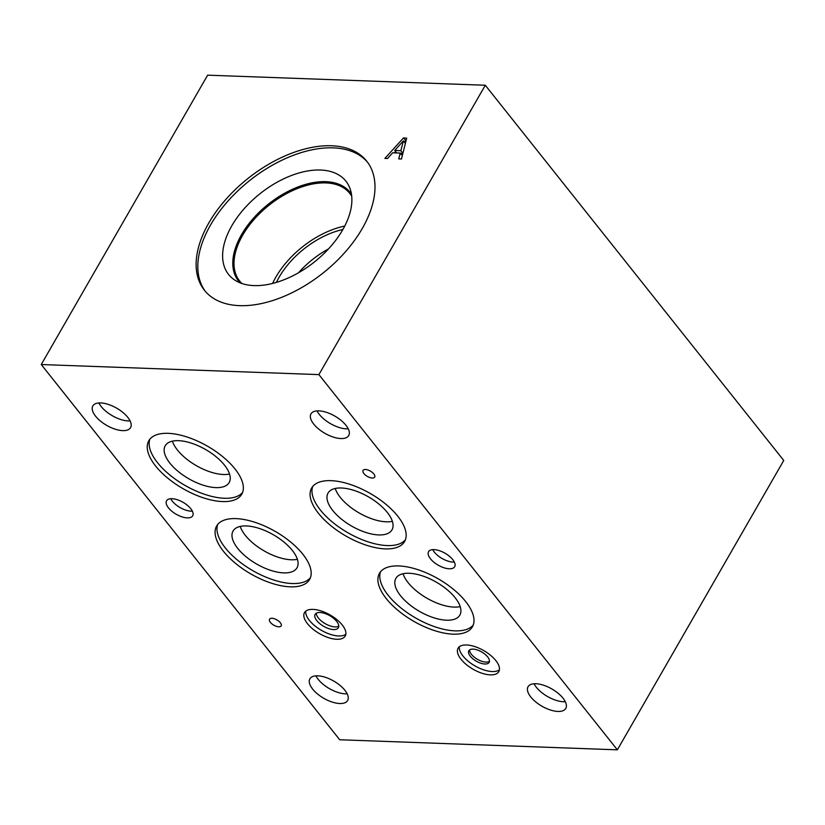 <?xml version="1.0" encoding="UTF-8"?>
<svg xmlns="http://www.w3.org/2000/svg" width="825" height="825" viewBox="0 0 825 825"><rect width="100%" height="100%" fill="white"/><g stroke="black" fill="none" stroke-linecap="round" stroke-linejoin="round"><path stroke-width="1.24" d="M617.358 749.832L339.704 739.757L41.25 364.537L318.904 374.612L485.296 85.243L783.75 460.463L617.358 749.832L318.904 374.612M394.732 150.47L400.857 150.697L403.384 140.848L394.732 150.47L396.691 152.934M403.384 140.848L405.374 143.364M400.403 153.285L402.889 153.378M400.857 150.697L402.909 153.285M387.533 158.503L384.873 158.41L403.435 137.981L406.684 138.095L401.486 159.008L398.702 158.905L400.228 153.068L392.659 152.79L387.533 158.503M400.228 153.068L402.311 155.688M403.435 137.981L406.044 140.683M394.494 152.862L395.629 151.604M404.322 142.044L405.58 140.662M41.25 364.537L207.642 75.168L485.296 85.243M208.849 222.915A103.692 60.38 141.5 0 1 290.307 153.739A103.692 60.38 141.5 0 1 366.713 161.153A103.692 60.38 141.5 0 1 362.278 228.484A103.692 60.38 141.5 0 1 280.82 297.66A103.692 60.38 141.5 0 1 204.414 290.245A103.692 60.38 141.5 0 1 208.849 222.915M469.611 649.914A11.684 5.342 -150.1 0 0 471.426 654.359A11.684 5.342 -150.1 0 0 489.442 661.32M487.627 656.886A11.684 5.342 29.9 0 1 489.112 662.393A11.684 5.342 29.9 0 1 476.324 661.196A11.684 5.342 29.9 0 1 468.847 650.739A11.684 5.342 29.9 0 1 477.201 649.935A11.684 5.342 29.9 0 1 487.627 656.886M316.274 613.233A13.406 6.126 -150.1 0 0 318.378 618.007A13.406 6.126 -150.1 0 0 338.776 626.165M336.672 621.39A13.406 6.126 29.9 0 1 338.384 627.712A13.406 6.126 29.9 0 1 323.709 626.34A13.406 6.126 29.9 0 1 315.14 614.347A13.406 6.126 29.9 0 1 324.71 613.418A13.406 6.126 29.9 0 1 336.672 621.39M335.218 488.472A36.888 16.861 -150.1 0 0 340.271 497.362A36.888 16.861 -150.1 0 0 392.37 521.338M387.317 512.459A36.888 16.861 29.9 0 1 391.999 529.846A36.888 16.861 29.9 0 1 351.615 526.082A36.888 16.861 29.9 0 1 328.051 493.072A36.888 16.861 29.9 0 1 354.379 490.524A36.888 16.861 29.9 0 1 387.317 512.459M240.219 526.433A36.888 16.861 -150.1 0 0 245.283 535.312A36.888 16.861 -150.1 0 0 297.382 559.298M292.318 550.409A36.888 16.861 29.9 0 1 297 567.806A36.888 16.861 29.9 0 1 256.627 564.032A36.888 16.861 29.9 0 1 233.052 531.032A36.888 16.861 29.9 0 1 259.39 528.485A36.888 16.861 29.9 0 1 292.318 550.409M172.384 441.148A36.888 16.861 -150.1 0 0 177.447 450.037A36.888 16.861 -150.1 0 0 229.546 474.024M224.483 465.135A36.888 16.861 29.9 0 1 229.175 482.532A36.888 16.861 29.9 0 1 188.791 478.758A36.888 16.861 29.9 0 1 165.217 445.758A36.888 16.861 29.9 0 1 191.555 443.211A36.888 16.861 29.9 0 1 224.483 465.135M403.043 573.746A36.888 16.861 -150.1 0 0 408.107 582.636A36.888 16.861 -150.1 0 0 460.206 606.623M455.142 597.733A36.888 16.861 29.9 0 1 459.834 615.13A36.888 16.861 29.9 0 1 419.451 611.356A36.888 16.861 29.9 0 1 395.876 578.356A36.888 16.861 29.9 0 1 422.214 575.809A36.888 16.861 29.9 0 1 455.142 597.733M305.776 611.16A23.482 10.735 -150.1 0 0 309.385 620.4A23.482 10.735 -150.1 0 0 328.484 633.693A23.482 10.735 -150.1 0 0 345.84 634.198M342.231 624.968A23.482 10.735 29.9 0 1 345.211 636.044A23.482 10.735 29.9 0 1 328.453 637.663A23.482 10.735 29.9 0 1 307.488 623.7A23.482 10.735 29.9 0 1 304.497 612.624A23.482 10.735 29.9 0 1 321.265 611.005A23.482 10.735 29.9 0 1 342.231 624.968M459.35 646.748A23.482 10.735 -150.1 0 0 462.959 655.988A23.482 10.735 -150.1 0 0 482.058 669.281A23.482 10.735 -150.1 0 0 499.414 669.787M495.804 660.557A23.482 10.735 29.9 0 1 498.785 671.632A23.482 10.735 29.9 0 1 482.017 673.252A23.482 10.735 29.9 0 1 461.062 659.288A23.482 10.735 29.9 0 1 458.071 648.213A23.482 10.735 29.9 0 1 474.839 646.594A23.482 10.735 29.9 0 1 495.804 660.557M312.737 486.472A53.615 24.503 -150.1 0 0 320.358 510.025A53.615 24.503 -150.1 0 0 366.372 541.262A53.615 24.503 -150.1 0 0 405.405 539.756M397.784 516.213A53.615 24.503 29.9 0 1 404.601 541.499A53.615 24.503 29.9 0 1 366.321 545.201A53.615 24.503 29.9 0 1 318.46 513.325A53.615 24.503 29.9 0 1 311.644 488.039A53.615 24.503 29.9 0 1 349.924 484.337A53.615 24.503 29.9 0 1 397.784 516.213M217.738 524.432A53.615 24.503 -150.1 0 0 225.359 547.975A53.615 24.503 -150.1 0 0 271.373 579.222A53.615 24.503 -150.1 0 0 310.417 577.717M302.796 554.163A53.615 24.503 29.9 0 1 309.602 579.449A53.615 24.503 29.9 0 1 271.322 583.151A53.615 24.503 29.9 0 1 223.462 551.286A53.615 24.503 29.9 0 1 216.645 525.999A53.615 24.503 29.9 0 1 254.925 522.297A53.615 24.503 29.9 0 1 302.796 554.163M149.913 439.147A53.615 24.503 -150.1 0 0 157.534 462.701A53.615 24.503 -150.1 0 0 203.548 493.948A53.615 24.503 -150.1 0 0 242.581 492.442M234.96 468.889A53.615 24.503 29.9 0 1 241.777 494.175A53.615 24.503 29.9 0 1 203.497 497.877A53.615 24.503 29.9 0 1 155.626 466.012A53.615 24.503 29.9 0 1 148.82 440.725A53.615 24.503 29.9 0 1 187.1 437.023A53.615 24.503 29.9 0 1 234.96 468.889M380.562 571.746A53.615 24.503 -150.1 0 0 388.193 595.299A53.615 24.503 -150.1 0 0 434.198 626.546A53.615 24.503 -150.1 0 0 473.241 625.041M465.62 601.487A53.615 24.503 29.9 0 1 472.426 626.773A53.615 24.503 29.9 0 1 434.146 630.475A53.615 24.503 29.9 0 1 386.286 598.61A53.615 24.503 29.9 0 1 379.469 573.323A53.615 24.503 29.9 0 1 417.749 569.621A53.615 24.503 29.9 0 1 465.62 601.487M373.828 473.932A6.703 3.063 29.9 0 1 374.684 477.097A6.703 3.063 29.9 0 1 369.899 477.562A6.703 3.063 29.9 0 1 363.907 473.571A6.703 3.063 29.9 0 1 363.062 470.415A6.703 3.063 29.9 0 1 367.847 469.951A6.703 3.063 29.9 0 1 373.828 473.932M280.314 622.72A6.703 3.063 29.9 0 1 281.17 625.876A6.703 3.063 29.9 0 1 276.385 626.34A6.703 3.063 29.9 0 1 270.394 622.359A6.703 3.063 29.9 0 1 269.548 619.193A6.703 3.063 29.9 0 1 274.333 618.729A6.703 3.063 29.9 0 1 280.314 622.72M432.743 549.646A15.067 6.889 -150.1 0 0 434.332 552.1A15.067 6.889 -150.1 0 0 454.348 562.072M452.76 559.618A15.067 6.889 29.9 0 1 454.678 566.723A15.067 6.889 29.9 0 1 443.922 567.755A15.067 6.889 29.9 0 1 430.475 558.803A15.067 6.889 29.9 0 1 428.557 551.698A15.067 6.889 29.9 0 1 439.312 550.657A15.067 6.889 29.9 0 1 452.76 559.618M170.754 498.723A15.067 6.889 -150.1 0 0 172.343 501.177A15.067 6.889 -150.1 0 0 192.359 511.149M190.771 508.695A15.067 6.889 29.9 0 1 192.689 515.8A15.067 6.889 29.9 0 1 181.933 516.842A15.067 6.889 29.9 0 1 168.486 507.88A15.067 6.889 29.9 0 1 166.568 500.775A15.067 6.889 29.9 0 1 177.323 499.733A15.067 6.889 29.9 0 1 190.771 508.695M315.923 675.84A21.77 9.952 -150.1 0 0 318.223 679.387A21.77 9.952 -150.1 0 0 347.15 693.794M344.86 690.247A21.77 9.952 29.9 0 1 347.624 700.518A21.77 9.952 29.9 0 1 332.083 702.023A21.77 9.952 29.9 0 1 312.644 689.081A21.77 9.952 29.9 0 1 309.88 678.82A21.77 9.952 29.9 0 1 325.421 677.315A21.77 9.952 29.9 0 1 344.86 690.247M317.027 410.881A21.77 9.952 -150.1 0 0 319.327 414.428A21.77 9.952 -150.1 0 0 348.253 428.835M345.953 425.287A21.77 9.952 29.9 0 1 348.728 435.548A21.77 9.952 29.9 0 1 333.187 437.054A21.77 9.952 29.9 0 1 313.748 424.112A21.77 9.952 29.9 0 1 310.984 413.851A21.77 9.952 29.9 0 1 326.525 412.345A21.77 9.952 29.9 0 1 345.953 425.287M98.866 402.961A21.77 9.952 -150.1 0 0 101.166 406.508A21.77 9.952 -150.1 0 0 130.092 420.915M127.803 417.368A21.77 9.952 29.9 0 1 130.567 427.628A21.77 9.952 29.9 0 1 115.026 429.134A21.77 9.952 29.9 0 1 95.597 416.192A21.77 9.952 29.9 0 1 92.823 405.931A21.77 9.952 29.9 0 1 108.364 404.425A21.77 9.952 29.9 0 1 127.803 417.368M534.084 683.77A21.77 9.952 -150.1 0 0 536.374 687.318A21.77 9.952 -150.1 0 0 565.311 701.724M563.011 698.177A21.77 9.952 29.9 0 1 565.775 708.438A21.77 9.952 29.9 0 1 550.234 709.943A21.77 9.952 29.9 0 1 530.805 697.001A21.77 9.952 29.9 0 1 528.041 686.74A21.77 9.952 29.9 0 1 543.582 685.235A21.77 9.952 29.9 0 1 563.011 698.177M328.505 248.913A66 38.435 -38.5 0 0 298.526 272.766M344.747 226.05A70.372 40.982 -38.5 0 0 275.88 277.087A70.372 40.982 -38.5 0 0 272.59 283.449M342.88 229.515A66 38.435 -38.5 0 0 276.396 282.397M241.962 283.532A70.372 40.982 141.5 0 1 239.621 280.985A70.372 40.982 141.5 0 1 269.187 205.105A70.372 40.982 141.5 0 1 349.769 193.37A70.372 40.982 141.5 0 1 351.718 196.226M205.281 291.287A103.692 60.38 141.5 0 1 210.54 225.029A103.692 60.38 141.5 0 1 290.988 156.245A103.692 60.38 141.5 0 1 367.537 162.226M231.794 225.803A74.951 43.653 141.5 0 1 296.887 173.601A74.951 43.653 141.5 0 1 350.027 188.585A74.951 43.653 141.5 0 1 342.695 229.824A74.951 43.653 141.5 0 1 234.898 280.16A74.951 43.653 141.5 0 1 231.794 225.803M240.168 282.872A71.249 41.498 141.5 0 1 238.466 280.954A71.249 41.498 141.5 0 1 241.519 234.682A71.249 41.498 141.5 0 1 297.495 187.151A71.249 41.498 141.5 0 1 349.996 192.246A71.249 41.498 141.5 0 1 351.481 194.329M238.477 280.964A71.249 41.498 141.5 0 1 241.529 234.702A71.249 41.498 141.5 0 1 297.495 187.162A71.249 41.498 141.5 0 1 350.006 192.256"/></g></svg>
